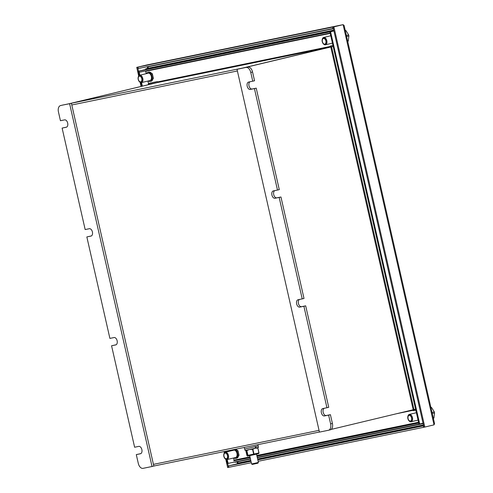 <?xml version="1.0" encoding="UTF-8"?>
<svg xmlns="http://www.w3.org/2000/svg" width="493" height="493" viewBox="0 0 493 493"><rect width="100%" height="100%" fill="white"/><g stroke="black" fill="none" stroke-linecap="round" stroke-linejoin="round"><path stroke-width="0.74" d="M415.815 410.127L413.633 410.188A1.744 1.387 78.4 0 0 413.442 409.671M236.782 458.182L237.176 458.015M238.427 456.179L239.019 455.31L237.977 450.725L237.022 450.146M231.735 450.023L231.876 450.639M233.553 458.009L234.039 460.166A0.579 0.462 -101.6 0 1 233.719 460.838L250.167 457.664M415.821 410.158L413.202 410.694L412.733 410.404A0.579 0.462 78.4 0 0 412.314 409.942M331.228 45.855L330.051 46.478L157.797 81.863L157.322 81.579L148.442 83.403L147.906 81.049M151.376 73.18L152.337 73.765L153.378 78.344L152.781 79.219M151.53 81.055L151.135 81.216M151.024 81.24A4.702 2.853 -103.5 0 0 151.08 81.228A4.702 2.853 -103.5 0 0 152.288 80.341A4.702 2.853 -103.5 0 0 152.929 78.455A4.702 2.853 -103.5 0 0 151.887 73.87A4.702 2.853 -103.5 0 0 148.941 72.077L149.539 72.058M146.23 73.673L145.694 71.3L330.224 33.395M332.972 45.498L330.353 46.034L330.051 46.478A0.579 0.462 78.4 0 1 329.731 47.155L242.587 68.071A1.744 1.387 78.4 0 0 242.322 68.17M70.068 103.555A1.744 1.387 -101.6 0 1 70.333 103.456L157.477 82.541L329.731 47.155M149.176 83.249L148.134 84.457L156.657 82.695L69.981 103.573M157.569 82.504L69.994 103.567M148.159 84.432L157.631 82.46M139.02 71.109L329.811 31.916L330.07 33.049L139.272 72.243L139.02 71.109L144.856 69.704L333.897 30.874L144.893 69.698A1.744 1.387 -101.6 0 0 144.856 69.704A1.744 1.387 78.4 0 0 144.825 69.71A1.744 1.387 78.4 0 0 144.788 69.716L138.256 71.263L139.211 75.454M140.838 82.614L141.67 86.293M224.642 451.477L224.851 452.414M226.478 459.575L227.378 463.531L228.068 463.389L227.193 459.538M138.946 71.121L139.876 75.201M141.553 82.571L142.36 86.133M225.332 451.335L225.517 452.161M144.166 69.846A1.744 1.387 78.4 0 0 144.129 69.852A1.744 1.387 78.4 0 0 144.098 69.864L138.256 71.263M242.926 68.046L333.182 46.428M329.885 31.897L419.001 424.165L419.697 424.023L330.575 31.755L329.885 31.897L333.909 30.93L329.811 31.916M423.037 423.222L419.697 424.023M333.915 30.954L330.575 31.755M331.561 46.761L413.991 409.554L415.605 409.221M242.932 67.997L333.176 46.397M413.991 409.554L331.123 429.428M396.489 413.744L413.633 410.188M331 46.866A1.744 1.387 78.4 0 0 330.951 46.262M157.797 81.863A0.579 0.462 -101.6 0 1 157.477 82.541M145.509 70.961A0.579 0.462 -101.6 0 1 145.694 71.3M413.202 410.694L414.102 410.478M250.426 458.798L228.136 463.377L227.883 462.243M257.26 457.393L419.001 424.165M418.933 424.183L418.742 423.031M257.001 456.259L418.674 423.049M254.431 88.586L256.231 88.155L279.284 189.626L277.485 190.058L254.431 88.586L250.284 89.443A3.778 2.292 76.5 0 1 247.203 86.257A3.778 2.292 76.5 0 1 248.564 82.078A3.778 2.292 76.5 0 1 248.608 82.072L254.554 80.784L252.558 72.003L250.764 72.434L252.755 81.216M279.161 197.428L280.955 196.997L304.008 298.462L302.215 298.894L279.161 197.428L275.008 198.278A3.778 2.292 76.5 0 1 271.933 195.092A3.778 2.292 76.5 0 1 273.288 190.92A3.778 2.292 76.5 0 1 273.332 190.908L277.485 190.058M303.885 306.264L305.685 305.833L328.739 407.298L326.939 407.729L303.885 306.264L299.738 307.114A3.778 2.292 76.5 0 1 296.657 303.928A3.778 2.292 76.5 0 1 298.019 299.756A3.778 2.292 76.5 0 1 298.062 299.744L302.215 298.894M332.405 423.456L330.409 414.668L328.615 415.1L330.612 423.888L332.405 423.456A5.811 3.531 76.5 0 1 330.304 429.816A5.811 3.531 76.5 0 1 330.236 429.834L328.578 430.235M330.612 423.888A5.811 3.531 -103.5 0 1 328.511 430.247A5.811 3.531 -103.5 0 1 328.437 430.266L319.446 432.115L237.022 69.322L247.813 67.042A5.811 3.531 76.5 0 1 252.558 72.003M237.022 69.322L247.813 67.042M250.764 72.434A5.811 3.531 -103.5 0 0 246.013 67.473M328.615 415.1L324.462 415.95A3.778 2.292 76.5 0 1 321.387 412.764A3.778 2.292 76.5 0 1 322.742 408.592A3.778 2.292 76.5 0 1 322.792 408.586L326.939 407.729M256.231 88.155L252.077 89.011A3.778 2.292 76.5 0 1 249.076 86.115A3.778 2.292 76.5 0 1 250.013 81.783M280.955 196.997L276.807 197.847A3.778 2.292 76.5 0 1 273.806 194.951A3.778 2.292 76.5 0 1 274.743 190.618M305.685 305.833L301.531 306.683A3.778 2.292 76.5 0 1 298.53 303.793A3.778 2.292 76.5 0 1 299.473 299.454M330.409 414.668L326.261 415.519A3.778 2.292 76.5 0 1 323.26 412.629A3.778 2.292 76.5 0 1 324.197 408.296M62.272 105.163A5.811 3.531 76.5 0 1 62.346 105.145A5.811 3.531 76.5 0 1 62.414 105.126L69.612 103.709L152.035 466.501L143.038 468.35A5.811 3.531 -103.5 0 1 138.293 463.389L136.296 454.608L140.45 453.751A3.778 2.292 76.5 0 0 140.493 453.745A3.778 2.292 76.5 0 0 141.848 449.567A3.778 2.292 76.5 0 0 138.773 446.381L134.62 447.237L111.572 345.766L116.108 344.773M111.572 345.766L115.719 344.915A3.778 2.292 76.5 0 0 115.763 344.903A3.778 2.292 76.5 0 0 117.124 340.731A3.778 2.292 76.5 0 0 114.043 337.545L109.896 338.401L86.842 236.93L91.384 235.937M86.842 236.93L90.995 236.079A3.778 2.292 76.5 0 0 91.039 236.067A3.778 2.292 76.5 0 0 92.394 231.895A3.778 2.292 76.5 0 0 89.319 228.709L85.166 229.559L62.118 128.094L66.654 127.102M62.118 128.094L66.265 127.243A3.778 2.292 76.5 0 0 66.308 127.231A3.778 2.292 76.5 0 0 67.67 123.059A3.778 2.292 76.5 0 0 64.589 119.873L60.442 120.723L58.445 111.936A5.811 3.531 -103.5 0 1 60.547 105.576L62.346 105.145M62.414 105.126L71.405 103.277L153.828 466.07L152.035 466.501M69.612 103.709L71.405 103.277M136.296 454.608L140.838 453.609M141.479 81.283A2.909 1.762 76.5 0 1 140.733 81.832A2.909 1.762 76.5 0 1 138.564 80.106A2.909 1.762 76.5 0 1 138.632 76.729A2.909 1.762 76.5 0 1 139.377 76.181A2.909 1.762 76.5 0 1 141.546 77.9A2.909 1.762 76.5 0 1 141.479 81.283M148.941 72.077A4.702 2.853 -103.5 0 0 148.886 72.089L147.992 72.305A4.702 2.853 -103.5 0 0 146.785 73.198A4.702 2.853 -103.5 0 0 146.557 73.599M148.319 80.944A4.702 2.853 -103.5 0 0 150.186 81.444A4.702 2.853 -103.5 0 0 151.388 80.556A4.702 2.853 -103.5 0 0 151.499 75.096A4.702 2.853 -103.5 0 0 147.992 72.305M141.67 81.536A3.198 1.941 -103.5 0 0 141.399 77.136A3.198 1.941 -103.5 0 0 138.539 76.526A3.198 1.941 -103.5 0 0 138.182 77.376A3.198 1.941 -103.5 0 0 139.143 81.382A3.198 1.941 -103.5 0 0 141.67 81.536M138.231 77.179A3.778 2.292 76.5 0 1 138.28 76.963A3.778 2.292 76.5 0 1 138.706 75.965A3.778 2.292 76.5 0 1 139.673 75.25A3.778 2.292 76.5 0 1 142.495 77.493A3.778 2.292 76.5 0 1 142.403 81.887A3.778 2.292 76.5 0 1 141.436 82.602A3.778 2.292 76.5 0 1 139.414 81.702A3.778 2.292 76.5 0 1 139.279 81.53M141.436 82.602L149.971 80.55A3.778 2.292 -103.5 0 0 150.938 79.835A3.778 2.292 -103.5 0 0 151.031 75.441A3.778 2.292 -103.5 0 0 148.208 73.204L139.673 75.25M152.929 78.455L153.378 78.344M151.887 73.87L152.337 73.765M324.443 38.676A2.909 1.762 76.5 0 1 325.972 41.671A2.909 1.762 76.5 0 1 324.813 44.136A2.909 1.762 76.5 0 1 323.827 43.939A2.909 1.762 76.5 0 1 322.299 40.944A2.909 1.762 76.5 0 1 323.457 38.479A2.909 1.762 76.5 0 1 324.443 38.676M324.456 38.337A3.198 1.941 -103.5 0 0 322.194 39.576A3.198 1.941 -103.5 0 0 323.155 43.581A3.198 1.941 -103.5 0 0 323.784 44.13A3.198 1.941 -103.5 0 0 326.12 42.453A3.198 1.941 -103.5 0 0 324.456 38.337M322.249 39.378A3.778 2.292 76.5 0 1 322.293 39.163A3.778 2.292 76.5 0 1 323.685 37.45A3.778 2.292 76.5 0 1 324.967 37.702A3.778 2.292 76.5 0 1 326.951 41.597A3.778 2.292 76.5 0 1 325.448 44.801A3.778 2.292 76.5 0 1 324.166 44.549A3.778 2.292 76.5 0 1 323.433 43.902A3.778 2.292 76.5 0 1 323.291 43.729M225.424 458.552A2.909 1.762 76.5 0 1 223.896 455.557A2.909 1.762 76.5 0 1 225.048 453.092A2.909 1.762 76.5 0 1 226.034 453.289A2.909 1.762 76.5 0 1 227.563 456.284A2.909 1.762 76.5 0 1 226.41 458.749A2.909 1.762 76.5 0 1 225.424 458.552M236.671 458.207A4.702 2.853 -103.5 0 0 236.726 458.194A4.702 2.853 -103.5 0 0 238.569 455.415A4.702 2.853 -103.5 0 0 237.527 450.836A4.702 2.853 -103.5 0 0 236.129 449.37A4.702 2.853 -103.5 0 0 235.783 449.191M233.965 457.911A4.702 2.853 -103.5 0 0 234.237 458.096A4.702 2.853 -103.5 0 0 235.827 458.41A4.702 2.853 -103.5 0 0 237.7 454.423A4.702 2.853 -103.5 0 0 235.229 449.585A4.702 2.853 -103.5 0 0 234.834 449.388M225.412 458.891A3.198 1.941 -103.5 0 0 227.748 457.214A3.198 1.941 -103.5 0 0 226.084 453.098A3.198 1.941 -103.5 0 0 223.822 454.336A3.198 1.941 -103.5 0 0 224.783 458.348A3.198 1.941 -103.5 0 0 225.412 458.891M223.877 454.145A3.778 2.292 76.5 0 1 223.921 453.93A3.778 2.292 76.5 0 1 225.313 452.21A3.778 2.292 76.5 0 1 226.595 452.463A3.778 2.292 76.5 0 1 228.579 456.358A3.778 2.292 76.5 0 1 227.076 459.562A3.778 2.292 76.5 0 1 225.794 459.31A3.778 2.292 76.5 0 1 225.061 458.669A3.778 2.292 76.5 0 1 224.919 458.496M227.076 459.562L235.611 457.516A3.778 2.292 -103.5 0 0 237.115 454.312A3.778 2.292 -103.5 0 0 235.13 450.417A3.778 2.292 -103.5 0 0 233.848 450.164L225.313 452.21M232.702 449.826A4.702 2.853 -103.5 0 0 232.197 450.559M238.569 455.415L239.019 455.31M237.527 450.836L237.977 450.725M408.389 415.944A2.909 1.762 76.5 0 1 409.135 415.396A2.909 1.762 76.5 0 1 411.304 417.121A2.909 1.762 76.5 0 1 411.236 420.498A2.909 1.762 76.5 0 1 410.49 421.047A2.909 1.762 76.5 0 1 408.315 419.327A2.909 1.762 76.5 0 1 408.389 415.944M408.198 415.691A3.198 1.941 -103.5 0 0 407.84 416.536A3.198 1.941 -103.5 0 0 408.802 420.547A3.198 1.941 -103.5 0 0 411.328 420.702A3.198 1.941 -103.5 0 0 411.057 416.295A3.198 1.941 -103.5 0 0 408.198 415.691M407.89 416.345A3.778 2.292 76.5 0 1 407.939 416.129A3.778 2.292 76.5 0 1 408.364 415.124A3.778 2.292 76.5 0 1 409.332 414.41A3.778 2.292 76.5 0 1 412.154 416.653A3.778 2.292 76.5 0 1 412.062 421.047A3.778 2.292 76.5 0 1 411.094 421.761A3.778 2.292 76.5 0 1 409.073 420.868A3.778 2.292 76.5 0 1 408.937 420.695M258.406 462.44L257.968 463.137L256.952 463.402L252.299 464.424L251.603 463.987L258.406 462.44L256.514 454.127M145.786 69.513L145.645 68.878L149.237 68.016L333.724 30.122M145.645 68.878L333.755 30.239M250.493 459.106L235.019 462.28L234.951 461.972M149.126 84.217L148.966 83.496M423.13 423.641L257.328 457.701M146.803 64.971L136.734 67.362L146.809 64.984M227.63 463.475L228.518 467.389L227.655 467.567L225.776 459.297M224.333 452.95L224.032 451.606M141.066 86.441L140.135 82.337M138.687 75.984L136.734 67.362M138.508 71.202L137.596 67.184M228.518 467.389L228.863 467.302L228.542 465.897L250.992 461.288M250.789 460.4L238.07 463.013A0.579 0.462 -101.6 0 1 237.749 463.691L228.542 465.897M257.827 459.883L423.623 425.81M228.863 467.315L251.313 462.705M258.147 461.3L423.604 427.314L423.284 425.897M423.604 427.314L423.949 427.228M342.056 24.872A2.034 1.615 78.4 0 0 341.926 24.89A2.034 1.615 78.4 0 0 341.889 24.896L332.676 27.109L333.003 28.526L138.262 68.527L137.941 67.11L147.148 64.903A2.034 1.615 -101.6 0 1 147.191 64.891A2.034 1.615 -101.6 0 1 147.234 64.885M147.949 66.543A0.579 0.462 -101.6 0 1 148.048 66.777L333.404 28.705M332.676 27.109L137.941 67.11M333.342 28.446L333.003 28.526M434.025 424.855L343.097 24.65L344.114 25.507L434.555 423.592L434.025 424.855L424.812 427.061L333.89 26.862L333.028 27.035L423.949 427.24L424.812 427.061M333.89 26.862L343.097 24.65L333.028 27.035M433.409 418.551L433.513 418.526A6.421 3.901 -103.5 0 0 433.951 417.885L433.298 418.046M432.256 413.485L434.53 412.937A6.421 3.901 -103.5 0 0 434.29 411.883L432.022 412.431M430.956 407.76L431.615 407.6A6.421 3.901 -103.5 0 0 430.944 407.193L430.944 407.193M434.53 412.937L433.951 417.885M431.615 407.6L434.29 411.883M347.768 41.591L347.873 41.566A6.421 3.901 -103.5 0 0 348.311 40.925L347.651 41.085M346.616 36.519L348.884 35.977A6.421 3.901 -103.5 0 0 348.65 34.923L346.376 35.465M345.316 30.8L345.975 30.64A6.421 3.901 -103.5 0 0 345.297 30.227L345.297 30.227M348.884 35.977L348.311 40.925M345.975 30.64L348.65 34.923M244.269 447.447L244.62 449L246.032 448.747L258.227 445.912L257.938 444.637M244.738 448.994L245.07 450.448L246.457 450.201L255.54 448.162L255.208 446.689M258.116 445.955L258.449 447.41L255.54 448.143M256.126 448.02L255.793 446.553M258.646 453.018L258.77 453.535L254.936 454.497L247.431 456.111L247.301 455.55M258.998 452.925L257.894 448.063L258.998 452.925L246.938 455.587L245.834 450.713L246.136 450.22L246.648 450.627L249.002 449.665M249.6 449.511L252.545 449.333L255.22 448.217L257.759 448.088L257.377 447.638M245.964 450.676L246.938 455.587M258.868 452.962L257.888 448.051M418.569 422.261L256.822 455.483M249.988 456.888L234.039 460.166M242.587 68.071L70.333 103.456M153.822 466.027L319.421 432.01L153.822 466.027M153.446 464.369L319.045 430.352M237.392 70.961L71.793 104.978M330.766 46.94L413.189 409.732M233.719 460.838L250.124 457.467M256.958 456.068L418.699 422.84M144.788 69.716L144.098 69.864M324.462 415.95L326.261 415.519M299.738 307.114L301.531 306.683M275.008 198.278L276.807 197.847M250.284 89.443L252.077 89.011M238.07 463.013L237.78 461.713M148.381 68.225L148.048 66.777M423.425 424.941L257.623 458.995M237.41 463.771L236.979 461.879M147.586 68.416L147.197 66.697M237.749 463.691L250.919 460.986M257.753 459.581L423.561 425.521M341.889 24.896L147.148 64.903M253.655 454.213L252.545 449.333M246.857 450.584L247.967 455.464M247.757 455.507L246.648 450.627M252.884 449.252L253.994 454.133M144.825 69.71L144.129 69.852M328.511 430.247L330.304 429.816M139.143 81.382L139.414 81.702M138.182 77.376L138.28 76.963M151.08 81.228L150.186 81.444M323.155 43.581L323.433 43.902M322.194 39.576L322.293 39.163M323.685 37.45L330.76 35.755M325.448 44.801L332.43 43.125M236.726 458.194L235.827 458.41M224.783 458.348L225.061 458.669M223.822 454.336L223.921 453.93M408.802 420.547L409.073 420.868M407.84 416.536L407.939 416.129M411.094 421.761L418.076 420.085M409.332 414.41L416.4 412.715M251.603 463.987L249.711 455.668M341.926 24.89L147.191 64.891"/></g></svg>
